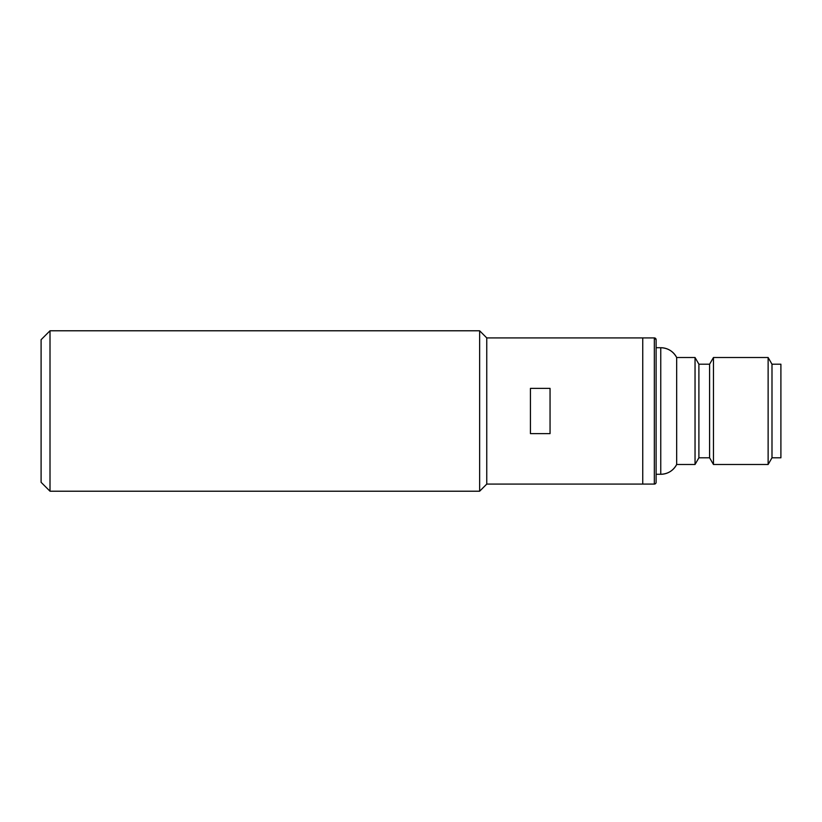 <?xml version="1.0" encoding="UTF-8"?>
<svg xmlns="http://www.w3.org/2000/svg" width="822" height="822" viewBox="0 0 822 822"><rect width="100%" height="100%" fill="white"/><g stroke="black" fill="none" stroke-linecap="round" stroke-linejoin="round"><path stroke-width="1.23" d="M656.11 347.716L660.754 347.716A17.827 17.827 180 0 1 676.67 357.519L676.67 464.481L695.042 464.481L695.042 357.519L698.895 364.208L698.895 457.792L709.592 457.792L713.455 464.481L768.128 464.481L768.128 357.519L713.455 357.519L713.455 464.481L768.128 464.481L771.992 457.792L771.992 364.208L768.128 357.519L771.992 364.208L780.9 364.208L780.9 457.792L771.992 457.792L768.128 464.481M709.592 457.792L709.592 364.208L698.895 364.208L695.042 357.519L676.67 357.519C673.208 351.261 667.896 347.994 660.754 347.716L660.754 474.284L656.11 474.284L660.754 474.284A17.827 17.827 0 0 0 676.67 464.481L695.042 464.481L698.895 457.792L709.592 457.792L713.455 464.481M50.008 491.217L41.1 482.309L41.1 339.692L50.008 330.783L50.008 491.217L479.637 491.217L486.758 484.086L486.758 337.914L654.333 337.914A1.778 1.778 180 0 1 656.11 339.692L656.11 482.309A1.778 1.778 0 0 1 654.333 484.086L642.742 484.086L642.742 337.914L642.742 484.086L654.333 484.086L654.333 337.914L656.11 339.692M709.592 364.208L713.455 357.519L709.592 364.208M479.637 491.217L479.637 330.783L486.758 337.914M530.437 411L530.437 388.385L550.052 388.385L550.052 433.615L530.437 433.615L530.437 411M660.754 474.284C667.896 474.006 673.208 470.739 676.67 464.481M771.992 457.792L780.9 457.792M698.895 457.792L695.042 464.481M50.008 330.783L479.637 330.783M486.758 484.086L642.742 484.086"/></g></svg>
